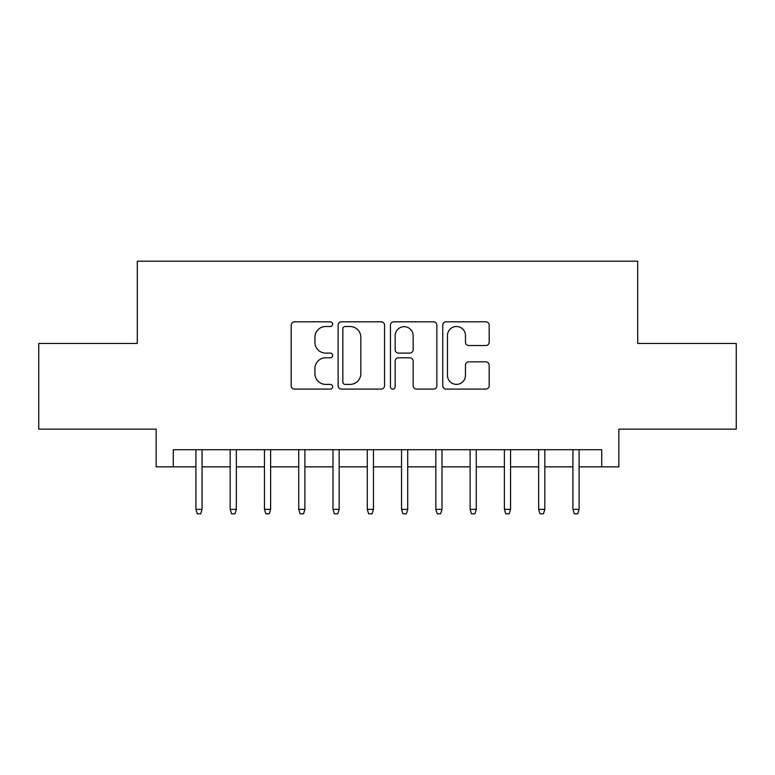 <?xml version="1.0" encoding="UTF-8"?>
<svg xmlns="http://www.w3.org/2000/svg" width="775" height="775" viewBox="0 0 775 775"><rect width="100%" height="100%" fill="white"/><g stroke="black" fill="none" stroke-linecap="round" stroke-linejoin="round"><path stroke-width="1.16" d="M332.659 324.163A2.354 2.354 0 0 0 330.305 321.809L294.558 321.809A3.362 3.362 0 0 0 291.197 325.171L291.197 385.727A3.362 3.362 0 0 0 294.558 389.098L330.305 389.098A2.354 2.354 0 0 0 332.659 386.744A2.354 2.354 0 0 0 330.305 384.39L325.684 384.39A10.763 10.763 0 0 1 314.912 373.618L314.912 368.571A10.763 10.763 0 0 1 325.684 357.808L330.305 357.808A2.354 2.354 0 0 0 332.659 355.454A2.354 2.354 0 0 0 330.305 353.1L325.684 353.1A10.763 10.763 0 0 1 314.912 342.327L314.912 337.29A10.763 10.763 0 0 1 325.684 326.517L330.305 326.517A2.354 2.354 0 0 0 332.659 324.163M485.818 345.524A3.362 3.362 0 0 0 489.19 342.162L489.19 325.171A3.362 3.362 0 0 0 485.818 321.809L446.119 321.809A3.362 3.362 0 0 0 442.757 325.171L442.757 385.727A3.362 3.362 0 0 0 446.119 389.098L485.818 389.098A3.362 3.362 0 0 0 489.19 385.727L489.19 365.209A3.362 3.362 0 0 0 485.818 361.847L468.836 361.847A3.362 3.362 0 0 0 465.465 365.209L465.465 375.391A9 9 0 0 1 456.465 384.39A9 9 0 0 1 447.466 375.391L447.466 335.517A9 9 0 0 1 456.465 326.517A9 9 0 0 1 465.465 335.517L465.465 342.162A3.362 3.362 0 0 0 468.836 345.524L485.818 345.524M173.28 466.85L173.28 449.713L601.72 449.713L601.72 466.85L618.857 466.85L618.857 429.147L736.25 429.147L736.25 343.461L637.709 343.461L637.709 261.194L137.291 261.194L137.291 343.461L38.75 343.461L38.75 429.147L156.143 429.147L156.143 466.85L195.901 466.85M384.555 325.171A3.362 3.362 0 0 0 381.193 321.809L341.494 321.809A3.362 3.362 0 0 0 338.132 325.171L338.132 385.727A3.362 3.362 0 0 0 341.494 389.098L381.193 389.098A3.362 3.362 0 0 0 384.555 385.727L384.555 325.171M393.807 321.809L433.506 321.809A3.362 3.362 0 0 1 436.868 325.171L436.868 385.727A3.362 3.362 0 0 1 433.506 389.098L416.514 389.098A3.362 3.362 0 0 1 413.153 385.727L413.153 361.169A3.362 3.362 0 0 0 409.791 357.808L398.515 357.808A3.362 3.362 0 0 0 395.153 361.169L395.153 386.744A2.354 2.354 0 0 1 392.799 389.098A2.354 2.354 0 0 1 390.445 386.744L390.445 325.171A3.362 3.362 0 0 1 393.807 321.809M202.072 466.85L230.175 466.85M236.346 466.85L264.449 466.85M270.62 466.85L298.724 466.85M304.895 466.85L332.998 466.85M339.169 466.85L367.282 466.85M373.443 466.85L401.557 466.85M407.718 466.85L435.831 466.85M442.002 466.85L470.105 466.85M476.276 466.85L504.38 466.85M510.551 466.85L538.654 466.85M544.825 466.85L572.928 466.85M579.099 466.85L601.72 466.85M345.195 326.517A2.354 2.354 0 0 0 342.841 328.871L342.841 382.027A2.354 2.354 0 0 0 345.195 384.39L350.067 384.39A10.763 10.763 0 0 0 360.84 373.618L360.84 337.29A10.763 10.763 0 0 0 350.067 326.517L345.195 326.517M413.153 335.691A9 9 0 0 0 404.153 326.692A9 9 0 0 0 395.153 335.691L395.153 349.738A3.362 3.362 0 0 0 398.515 353.1L409.791 353.1A3.362 3.362 0 0 0 413.153 349.738L413.153 335.691M195.901 509.349L197.276 513.806L200.696 513.806L202.072 509.349L195.901 509.349L195.901 449.713M202.072 509.349L202.072 449.713M230.175 509.349L231.551 513.806L234.98 513.806L236.346 509.349L230.175 509.349L230.175 449.713M236.346 509.349L236.346 449.713M264.449 509.349L265.825 513.806L269.254 513.806L270.62 509.349L264.449 509.349L264.449 449.713M270.62 509.349L270.62 449.713M298.724 509.349L300.099 513.806L303.529 513.806L304.895 509.349L298.724 509.349L298.724 449.713M304.895 509.349L304.895 449.713M332.998 509.349L334.374 513.806L337.803 513.806L339.169 509.349L332.998 509.349L332.998 449.713M339.169 509.349L339.169 449.713M367.282 509.349L368.648 513.806L372.077 513.806L373.443 509.349L367.282 509.349L367.282 449.713M373.443 509.349L373.443 449.713M401.557 509.349L402.923 513.806L406.352 513.806L407.718 509.349L401.557 509.349L401.557 449.713M407.718 509.349L407.718 449.713M435.831 509.349L437.197 513.806L440.626 513.806L442.002 509.349L435.831 509.349L435.831 449.713M442.002 509.349L442.002 449.713M470.105 509.349L471.471 513.806L474.901 513.806L476.276 509.349L470.105 509.349L470.105 449.713M476.276 509.349L476.276 449.713M504.38 509.349L505.746 513.806L509.175 513.806L510.551 509.349L504.38 509.349L504.38 449.713M510.551 509.349L510.551 449.713M538.654 509.349L540.02 513.806L543.449 513.806L544.825 509.349L538.654 509.349L538.654 449.713M544.825 509.349L544.825 449.713M572.928 509.349L574.304 513.806L577.724 513.806L579.099 509.349L572.928 509.349L572.928 449.713M579.099 509.349L579.099 449.713"/></g></svg>
